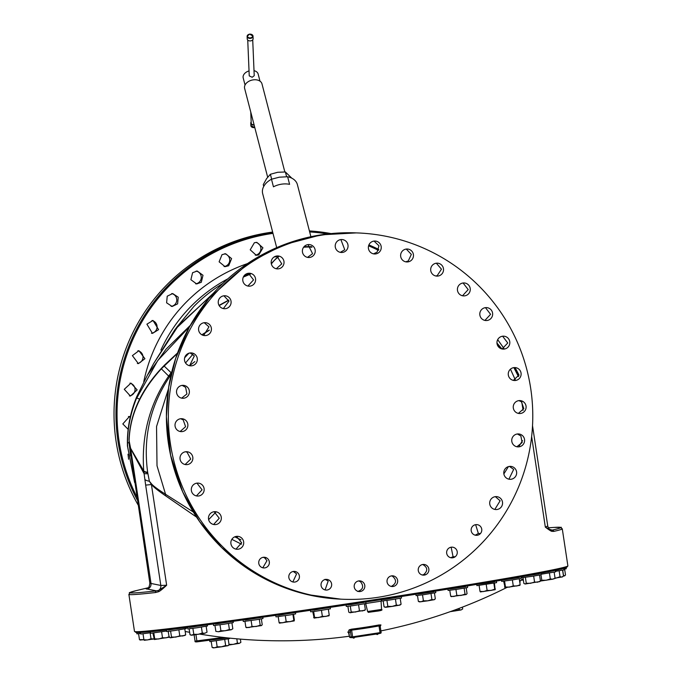 <?xml version="1.0" encoding="UTF-8"?>
<svg xmlns="http://www.w3.org/2000/svg" width="682" height="682" viewBox="0 0 682 682"><rect width="100%" height="100%" fill="white"/><g stroke="black" fill="none" stroke-linecap="round" stroke-linejoin="round"><path stroke-width="1.02" d="M272.647 232.068A183.305 182.222 92.4 0 0 268.836 232.613A183.305 182.222 92.4 0 0 138.003 504.782M130.228 417.196A6.479 6.436 92.4 0 0 128.429 416.523M129.401 395.935A6.479 6.436 92.4 0 0 129.938 383.165M137.355 363.515A6.479 6.436 92.4 0 0 137.892 350.744M151.438 333.268A6.479 6.436 92.4 0 0 151.975 320.497M171.122 306.363A6.479 6.436 92.4 0 0 171.651 293.592M195.64 283.831A6.479 6.436 92.4 0 0 196.169 271.061M224.054 266.551A6.479 6.436 92.4 0 0 224.583 253.772M255.273 255.17A6.479 6.436 92.4 0 0 255.801 242.4M127.994 454.186L128.617 459.242M130.373 416.591L129.469 416.489L122.82 423.931L128.148 429.345M124.269 389.303L130.433 396.063L137.15 389.891L130.978 383.122L124.269 389.303M132.393 355.62L138.386 363.642L144.916 358.715L138.932 350.701L132.393 355.62M146.903 324.18L152.478 333.396L158.582 329.67L153.015 320.455L146.903 324.18M167.226 296.184L166.613 302.817L172.154 306.491L177.618 303.857L178.232 297.216L172.691 293.55L167.226 296.184M192.588 272.715L190.892 279.705L196.68 283.959L201.292 282.271L202.997 275.281L197.209 271.018L192.588 272.715M222.017 254.667L219.118 261.811L225.094 266.679L228.7 265.75L231.59 258.597L225.614 253.738L222.017 254.667M254.369 242.741L250.209 249.817L256.313 255.298L258.776 254.915L262.937 247.839L256.833 242.357L254.369 242.741M176.587 327.428L193.876 306.457A152.913 152.018 92.4 0 1 222.869 283.431M531.636 436.557L545.336 527.118C549.129 530.025 551.371 531.44 552.07 531.355L553.733 531.397A219.161 4.561 -8.6 0 0 562.275 528.806L567.876 565.847A219.161 4.561 -8.6 0 1 351.861 603.135A219.161 4.561 -8.6 0 1 134.482 631.396L136.315 632.512C139.281 632.717 147.815 632.026 161.915 630.441C201.522 626.042 288.077 613.936 372.15 601.03L498.857 580.655C541.346 572.982 567.262 569.214 567.876 565.847M508.422 466.624L503.87 473.905M241.471 544.193L231.846 539.343M196.535 517.084L165.428 495.712C158.105 490.656 153.424 486.914 151.413 484.51L149.375 481.245L147.653 472.311C142.973 437.426 150.279 405.585 169.562 376.788L171.139 374.554M147.636 588.003A201.292 4.194 -8.6 0 0 147.295 589.043L156.468 590.859A1.5 1.313 83.6 0 0 155.505 592.53L158.164 591.823C159.383 591.609 162.214 589.418 166.647 585.25L151.413 484.51A33.87 0.708 171.4 0 1 145.641 485.047L143.791 471.415A33.87 4.765 -5.5 0 0 147.713 472.737M147.295 589.043C149.972 588.148 151.216 586.281 151.02 583.451A196.748 4.101 -8.6 0 1 149.861 583.187L129.179 443.411L130.637 448.662L151.02 583.451L160.824 585.454L145.641 485.047M189.605 326.576L157.73 360.582L136.127 399.217C130.305 414.341 127.449 428.842 127.56 442.72L127.636 446.915L134.584 482.225M127.636 446.915A25.405 11.142 178.3 0 1 127.432 445.644L134.635 482.558M213.551 293.047L175.018 329.483L193.876 306.457M249.45 273.576L244.003 275.869M175.018 329.483L153.629 363.566L178.309 325.766L211.778 295.05M547.561 526.086L545.336 527.118L551.073 530.119L552.207 530.11L549.53 529.317M548.285 527.8L554.347 527.399A217.797 4.535 -8.6 0 1 552.207 530.11A1.5 1.441 77.3 0 1 553.733 531.397M532.531 425.773L547.782 526.265C548.865 528.993 549.88 530.255 550.826 530.042L550.826 530.042A4.979 4.944 -70.9 0 0 551.073 530.119A1.5 1.415 105.1 0 1 552.07 531.355M522.54 440.598L519.232 445.985M340.881 239.57L344.742 249.748L340.327 252.34M374.043 241.078L378.97 245.784L377.069 252.195L373.489 253.849M406.276 249.058L411.331 254.395L408.288 260.942L405.722 261.828M436.344 263.209L441.459 269.177L437.213 275.639L435.789 275.98M463.078 282.996L468.202 289.594L462.524 295.766M485.456 307.642L490.588 314.325L484.911 320.412M502.625 336.217L507.749 342.986L502.08 348.988M513.921 367.615L515.353 368.084L518.976 374.998L513.376 380.385M518.908 400.624L521.423 401.749L523.836 408.612L518.371 413.394M517.399 433.982L520.86 435.96L522.139 442.575L516.862 446.753M509.454 466.411L513.665 469.404L508.917 479.182M495.362 496.658L500.119 500.793L494.825 509.428M475.26 535.182L478.355 533.469L475.652 524.68A5.354 5.328 92.4 0 0 476.241 535.319A5.354 5.328 92.4 0 0 481.79 529.675A5.354 5.328 92.4 0 0 475.669 524.671M450.734 557.714L453.07 556.708L451.143 547.211M422.311 575.003L423.769 574.542C428.032 570.723 427.691 567.381 422.738 564.5L422.729 564.5M391.084 586.384L391.57 586.281C396.489 583.374 396.805 580.024 392.508 576.239L391.511 575.881M236.518 536.367L241.641 542.778L235.981 549.138M214.131 511.722L219.254 518.243L213.602 524.492M196.962 483.146L202.077 489.812L196.425 495.916M185.666 451.748L187.09 452.226L190.713 459.071L185.129 464.519M180.679 418.739L183.185 419.865L185.598 426.693L180.142 431.51M182.188 385.381L185.632 387.35L186.911 393.957L181.651 398.152M190.142 352.952L194.336 355.944L189.596 365.723M204.225 322.705L208.965 326.84L203.679 335.476M223.909 295.8L228.956 301.163L223.364 308.571M248.427 273.277L253.542 279.91L247.881 286.039M276.841 255.989L281.777 263.874L276.287 268.759M308.059 244.608L312.569 253.695L307.505 257.378M357.718 591.473C363.105 589.598 364.06 586.375 360.59 581.814L358.689 580.928M325.092 589.921L328.195 581.021L325.007 579.325M292.859 581.951L296.593 573.886L293.303 571.448M262.792 567.799L266.977 560.681L264.676 557.893L263.252 557.305M193.321 512.003L165.564 494.288A5.976 3.921 -56.1 0 1 165.428 495.712M240.959 539.803L234.761 536.845M212.247 524.049L210.815 523.154M168.386 389.03L156.545 426.531L157.013 465.78L165.564 494.288C158.147 489.582 153.476 486.121 151.557 483.913L149.375 481.245A33.87 6.351 172.4 0 1 144.831 479.361M155.505 592.53A219.161 4.561 -8.6 0 1 128.872 594.346C131.899 590.962 124.635 594.372 136.033 590.663A217.797 4.535 -8.6 0 0 156.468 590.859L158.633 590.365A4.979 4.944 -70.9 0 0 160.824 585.454L166.647 585.25L158.633 590.365A1.5 1.287 66.2 0 0 158.164 591.823M130.612 455.934L129.103 442.848A7.971 5.737 -4.6 0 0 129.179 443.411L129.111 440.725L130.594 448.279A51.806 49.343 151.7 0 0 130.637 448.662L144.013 473.513A33.87 2.072 -8.4 0 0 147.883 473.709M130.594 448.279L143.749 470.998C141.251 435.662 149.554 404.025 168.667 376.097A33.87 0.511 34.8 0 0 169.562 376.788M129.103 442.848L129.111 440.725C129.853 415.534 140.603 391.562 161.344 368.809L177.371 353.455M129.017 439.737C130.04 414.153 140.986 390.198 161.847 367.854L161.847 367.854A7.971 3.896 43.3 0 0 161.344 368.809L168.667 376.097L171.821 371.69M184.677 357.743L188.948 353.157M250.49 274.096L243.295 277.097M228.7 300.089L219.041 305.374M190.244 325.442L166.058 349.141L147.5 375.023L153.629 363.566M497.69 339.636L503.955 348.459L497.698 339.627M496.965 343.072L501.986 348.962M497.093 344.009L501.065 348.69M513.878 367.615L518.482 376.643M202.017 334.879L209.221 330.31M228.76 300.276L219.178 305.604M276.687 247.651L262.664 193.577A17.928 12.344 165.5 0 1 262.4 191.787A17.928 12.344 -14.5 0 1 271.479 179.23L273.448 186.817A17.928 12.344 -14.5 0 1 289.594 184.336L287.625 176.749A17.928 12.344 -14.5 0 1 297.378 184.575L310.907 236.714M287.625 176.749L279.347 177.184L271.479 179.23M271.649 179.17L270.379 174.268L266.602 178.616L263.261 184.626L263.729 186.433M286.619 176.723L285.383 171.966L277.668 172.29L270.379 174.268M291.802 178.181L285.383 171.966M284.837 171.941L261.982 83.877A8.968 6.172 -14.5 0 0 252.4 80.007A8.968 6.172 -14.5 0 0 244.497 87.484A8.968 6.172 165.5 0 0 244.625 88.387L267.668 177.175M247.114 71.687A7.221 4.97 -14.5 0 1 247.191 71.644L247.046 71.721A7.724 5.311 -14.5 0 0 243.082 77.151A7.724 5.311 165.5 0 0 243.201 77.927L245.043 85.037M247.046 71.721A7.724 5.311 -14.5 0 1 249.032 70.928A7.221 4.97 -14.5 0 0 247.191 71.644M254.011 70.689A7.724 5.311 -14.5 0 1 258.154 74.048L259.995 81.158M252.715 39.837L254.224 75.693L252.178 77.262L249.245 75.898L247.737 40.05M253.133 38.678A2.958 2.123 177.6 0 1 250.72 40.877A2.958 2.123 -2.4 0 1 247.225 38.925L247.123 36.402A2.958 2.123 -2.4 0 0 250.609 38.354A2.958 2.123 177.6 0 0 253.031 36.155L249.544 34.1L247.123 36.402A2.958 2.123 -2.4 0 1 249.535 34.202A2.958 2.123 177.6 0 1 253.031 36.155L253.133 38.678M254.062 124.738A2.489 1.79 177.6 0 1 251.223 123.075L250.763 112.019M254.147 125.062A2.958 2.123 177.6 0 1 250.763 123.101A2.958 2.123 177.6 0 1 251.181 121.933M241.104 537.578A6.479 6.436 92.4 0 0 231.215 540.656A6.479 6.436 92.4 0 0 237.012 549.266A6.479 6.436 92.4 0 0 241.104 537.578M377.964 597.313A183.305 182.222 92.4 0 0 532.514 406.088A183.305 182.222 92.4 0 0 358.314 232.971A183.305 182.222 92.4 0 0 323.157 234.906A183.305 182.222 92.4 0 0 168.607 426.131A183.305 182.222 92.4 0 0 342.807 599.248A183.305 182.222 92.4 0 0 377.964 597.313M513.316 408.032A6.479 6.436 92.4 0 0 519.403 413.522A6.479 6.436 92.4 0 0 526.044 406.08A6.479 6.436 92.4 0 0 519.948 400.581A6.479 6.436 92.4 0 0 513.316 408.032M511.739 440.12A6.479 6.436 92.4 0 0 517.894 446.881A6.479 6.436 92.4 0 0 524.594 440.7A6.479 6.436 92.4 0 0 518.439 433.94A6.479 6.436 92.4 0 0 511.739 440.12M503.964 471.296A6.479 6.436 92.4 0 0 509.94 479.31A6.479 6.436 92.4 0 0 516.47 474.382A6.479 6.436 92.4 0 0 510.494 466.369A6.479 6.436 92.4 0 0 503.964 471.296M490.298 500.341A6.479 6.436 92.4 0 0 495.857 509.556A6.479 6.436 92.4 0 0 501.961 505.831A6.479 6.436 92.4 0 0 496.402 496.615A6.479 6.436 92.4 0 0 490.298 500.341M219.655 513.776A6.479 6.436 92.4 0 0 209.067 515.413A6.479 6.436 92.4 0 0 214.625 524.62A6.479 6.436 92.4 0 0 219.655 513.776M203.245 486.223A6.479 6.436 92.4 0 0 192.196 486.275A6.479 6.436 92.4 0 0 197.456 496.044A6.479 6.436 92.4 0 0 203.245 486.223M192.486 455.977A6.479 6.436 92.4 0 0 186.706 451.714A6.479 6.436 92.4 0 0 180.38 460.384A6.479 6.436 92.4 0 0 186.16 464.647A6.479 6.436 92.4 0 0 192.486 455.977M187.814 424.187A6.479 6.436 92.4 0 0 181.719 418.697A6.479 6.436 92.4 0 0 175.078 426.148A6.479 6.436 92.4 0 0 181.173 431.638A6.479 6.436 92.4 0 0 187.814 424.187M189.383 392.099A6.479 6.436 92.4 0 0 183.228 385.339A6.479 6.436 92.4 0 0 176.527 391.519A6.479 6.436 92.4 0 0 182.682 398.279A6.479 6.436 92.4 0 0 189.383 392.099M197.158 360.931A6.479 6.436 92.4 0 0 191.182 352.909A6.479 6.436 92.4 0 0 184.651 357.837A6.479 6.436 92.4 0 0 190.636 365.85A6.479 6.436 92.4 0 0 197.158 360.931M210.823 331.878A6.479 6.436 92.4 0 0 205.265 322.663A6.479 6.436 92.4 0 0 199.161 326.388A6.479 6.436 92.4 0 0 204.719 335.604A6.479 6.436 92.4 0 0 210.823 331.878M229.86 306.065A6.479 6.436 92.4 0 0 224.949 295.758A6.479 6.436 92.4 0 0 218.862 305.033A6.479 6.436 92.4 0 0 229.86 306.065M253.534 284.479A6.479 6.436 92.4 0 0 249.467 273.235A6.479 6.436 92.4 0 0 243.142 281.922A6.479 6.436 92.4 0 0 253.534 284.479M280.933 267.958A6.479 6.436 92.4 0 0 277.872 255.946A6.479 6.436 92.4 0 0 271.368 264.028A6.479 6.436 92.4 0 0 280.933 267.958M311.009 257.123A6.479 6.436 92.4 0 0 309.091 244.565A6.479 6.436 92.4 0 0 302.458 252.025A6.479 6.436 92.4 0 0 311.009 257.123M342.611 252.408A6.479 6.436 92.4 0 0 341.912 239.535A6.479 6.436 92.4 0 0 335.212 246.355A6.479 6.436 92.4 0 0 342.611 252.408M374.512 253.977A6.479 6.436 92.4 0 0 381.238 247.788A6.479 6.436 92.4 0 0 375.083 241.036A6.479 6.436 92.4 0 0 368.374 247.225A6.479 6.436 92.4 0 0 374.512 253.977M405.5 261.777A6.479 6.436 92.4 0 0 413.411 256.398A6.479 6.436 92.4 0 0 407.307 249.015A6.479 6.436 92.4 0 0 405.5 261.777M434.366 275.502A6.479 6.436 92.4 0 0 443.351 271.18A6.479 6.436 92.4 0 0 437.375 263.167A6.479 6.436 92.4 0 0 434.366 275.502M460.018 294.641A6.479 6.436 92.4 0 0 469.907 291.572A6.479 6.436 92.4 0 0 464.11 282.953A6.479 6.436 92.4 0 0 460.018 294.641M481.466 318.443A6.479 6.436 92.4 0 0 492.054 316.806A6.479 6.436 92.4 0 0 486.496 307.608A6.479 6.436 92.4 0 0 481.466 318.443M497.877 345.996A6.479 6.436 92.4 0 0 508.925 345.945A6.479 6.436 92.4 0 0 503.666 336.175A6.479 6.436 92.4 0 0 497.877 345.996M508.636 376.251A6.479 6.436 92.4 0 0 514.416 380.513A6.479 6.436 92.4 0 0 520.741 371.835A6.479 6.436 92.4 0 0 514.961 367.572A6.479 6.436 92.4 0 0 508.636 376.251M452.2 547.152A5.354 5.328 92.4 0 0 446.633 552.267A5.354 5.328 92.4 0 0 451.731 557.85A5.354 5.328 92.4 0 0 457.272 552.735A5.354 5.328 92.4 0 0 452.2 547.152M424.818 564.585A5.354 5.328 92.4 0 0 418.279 569.035A5.354 5.328 92.4 0 0 423.317 575.139A5.354 5.328 92.4 0 0 424.818 564.585M394.588 576.324A5.354 5.328 92.4 0 0 387.163 579.905A5.354 5.328 92.4 0 0 392.107 586.529A5.354 5.328 92.4 0 0 394.588 576.324M362.662 581.899A5.354 5.328 92.4 0 0 354.487 584.44A5.354 5.328 92.4 0 0 359.286 591.567A5.354 5.328 92.4 0 0 362.662 581.899M330.276 581.107A5.354 5.328 92.4 0 0 321.52 582.454A5.354 5.328 92.4 0 0 326.124 590.066A5.354 5.328 92.4 0 0 330.276 581.107M298.665 573.971A5.354 5.328 92.4 0 0 289.535 574.014A5.354 5.328 92.4 0 0 293.882 582.096A5.354 5.328 92.4 0 0 298.665 573.971M269.058 560.774A5.354 5.328 92.4 0 0 264.275 557.245A5.354 5.328 92.4 0 0 259.041 564.423A5.354 5.328 92.4 0 0 263.823 567.944A5.354 5.328 92.4 0 0 269.058 560.774M476.241 535.319A5.354 5.328 92.4 0 0 480.418 533.554L478.355 533.469M451.731 557.85A5.354 5.328 92.4 0 0 455.133 556.793L453.07 556.708M423.317 575.139A5.354 5.328 92.4 0 0 425.824 574.628L423.769 574.542M392.107 586.529A5.354 5.328 92.4 0 0 393.625 586.367L391.57 586.281M359.286 591.567A5.354 5.328 92.4 0 0 359.772 591.567L358.792 591.524M326.047 579.376L327.096 579.419A5.354 5.328 92.4 0 0 326.576 579.368M293.789 571.601L295.869 571.687A5.354 5.328 92.4 0 0 294.334 571.397M264.676 557.893L266.756 557.987A5.354 5.328 92.4 0 0 264.275 557.245M348.502 632.461L347.854 632.325A501.824 53.324 -98.7 0 0 349.193 629.827L351.58 629.171A493.777 490.869 92.4 0 0 365.288 627.261A493.777 490.869 92.4 0 0 378.936 624.968L380.948 624.951A501.824 53.324 81.3 0 1 380.224 626.391M348.451 636.349L349.431 636.263A502.984 391.366 79.9 0 1 348.485 636.34M348.979 633.22L348.962 633.152A0.997 0.98 31.6 0 0 347.854 632.325M380.07 633.365L352.654 637.576L352.62 636.835L380.036 632.623L379.022 625.931L380.164 626.025L381.136 632.436L380.07 633.365L380.036 632.623L381.127 632.436A0.75 0.742 92.4 0 1 380.505 633.288L352.117 637.644A0.75 0.742 -87.6 0 1 351.972 637.653L350.241 637.585A0.75 0.742 -87.6 0 1 349.542 636.945L348.962 633.152A502.822 53.435 -98.7 0 0 350.301 630.654A0.997 0.98 25.2 0 0 349.193 629.827M352.654 637.576L351.972 637.653A0.75 0.742 -87.6 0 1 351.264 637.022L350.301 630.654L351.605 630.134L351.58 629.171M350.241 637.585L349.542 636.937L352.62 636.835L351.605 630.134A494.757 491.841 -87.6 0 0 379.022 625.931L378.936 624.968M380.155 625.999A0.997 0.98 -154.8 0 1 380.241 625.496L380.241 625.496A0.997 0.98 -154.8 0 1 380.948 624.951M379.124 633.629L352.585 637.585M236.79 638.804L237.43 643.066L239.246 643.382L240.865 642.384L240.371 639.111M228.956 644.371L233.295 644.379L237.43 643.066M228.854 645.027L239.246 643.382L240.865 642.384M257.506 640.236L258.478 640.279M226.646 637.9L213.372 639.716M211.156 640.048L227.242 637.858M209.655 640.389L209.834 641.617L229.536 638.642L229.459 638.096M216.262 640.841L217.166 646.8L221.505 646.809L225.64 645.504L227.456 645.82L229.075 644.814L228.189 638.949M211.224 641.515L212.111 647.423L214.736 647.772L217.166 646.8M224.745 639.546L225.64 645.504M212.111 647.423L213.313 647.9L221.505 646.809L228.078 645.666L229.075 644.814M459.071 608.412L459.259 609.64L461.075 609.955L462.694 608.949L462.413 607.133M451.902 611.055L455.116 610.953L459.259 609.64M450.197 611.669L461.075 609.955L462.694 608.949M136.98 632.546L137.926 632.546M136.715 632.632L136.903 633.859L140.722 633.45M138.574 633.723L139.469 639.648L143.902 639.622M140.586 640.066L139.469 639.648M140.057 640.014L143.919 639.733M142.248 632.436L148.071 631.873M147.244 631.95L143.714 632.24M140.628 632.794L140.816 634.021L150.748 632.734M143.024 633.825L143.919 639.759L147.568 639.938L151.012 638.787L153.825 638.949M144.294 640.287L143.919 639.759L144.286 640.304L153.859 639.008M150.117 632.828L151.012 638.787M152.265 631.651L163.646 630.245M156.732 631.012L153.254 631.549M150.637 632.009L150.824 633.246L166.561 631.029M152.896 633.058L154.337 639.528L154.703 638.889L158.71 638.991L162.512 637.781L166.05 637.866L169.392 636.638M153.808 632.939L154.703 638.889M153.774 638.846L154.337 639.528L169.119 637.252M161.608 631.822L162.512 637.781M168.079 629.946L183.611 627.849M182.367 628.003L168.625 629.938M166.451 630.304L166.638 631.532L174.149 630.603L186.339 628.557L186.186 627.525M184.788 628.906L185.683 634.823L184.583 635.573M168.224 631.404L169.11 637.244L170.406 637.806L171.497 637.056L175.743 637.107L179.784 635.846L182.836 635.991L185.683 634.823M170.602 631.106L171.497 637.056M170.406 637.806L185.231 635.3M178.88 629.887L179.784 635.846M189.212 627.363L206.978 624.84M205.282 625.07L189.553 627.414M187.584 627.721L187.772 628.949L196.979 627.772L207.473 625.974L207.294 624.797M207.038 632.18L204.77 633.271L207.038 632.18L206.152 626.281M189.127 628.855L190.014 634.729L191.241 635.232L193.79 634.32L198.147 634.345L202.307 633.041L204.77 633.271L192 635.181L190.014 634.729M192.895 628.361L193.79 634.32M201.403 627.082L202.307 633.041M215.018 623.987L232.826 621.362M231.096 621.652L215.393 624.064M213.398 624.345L213.585 625.573L224.514 624.132L233.287 622.598L233.099 621.37M231.931 622.905L232.818 628.778L231.198 629.776L232.818 628.778M214.966 625.471L215.862 631.379L218.487 631.728L220.908 630.765L225.248 630.773L229.391 629.46L231.198 629.776L218.487 631.728L215.862 631.379M220.005 624.797L220.908 630.765M228.487 623.501L229.391 629.46M244.727 619.921L261.146 617.432M260.533 617.594L245.367 619.981L259.97 617.577M243.099 620.279L243.286 621.507L255.903 619.802L262.988 618.531L262.8 617.295M261.351 618.889L262.229 624.721L261.521 625.539M244.957 621.37L245.852 627.295L249.041 627.551L252.025 626.494L256.219 626.502L260.209 625.198L261.53 625.556M246.969 627.713L245.852 627.295M251.121 620.526L252.025 626.494M259.305 619.247L260.209 625.198M246.441 627.662L261.317 625.616M277.421 615.283L293.84 612.794M292.731 613.007L277.301 615.173L293.55 612.768M275.801 615.641L275.988 616.869L290.2 614.908L295.681 613.894L295.502 612.666M293.516 614.354L294.385 620.134M278.196 616.673L279.091 622.606L282.74 622.785L286.184 621.634L290.114 621.677L293.84 620.398L294.223 620.918M279.415 623.135L279.091 622.606L279.458 623.152L294.215 620.927M285.289 615.676L286.184 621.634M292.936 614.456L293.84 620.398M312.117 610.22L328.536 607.73M326.712 608.029L311.998 610.109L328.588 607.611M310.489 610.578L310.677 611.805L316.09 611.174L330.378 608.83L330.19 607.602M312.748 611.618L314.189 618.097L314.555 617.457L318.562 617.56L322.364 616.349L325.902 616.434L329.244 615.198L328.877 615.837M313.66 611.507L314.555 617.457M313.626 617.415L314.189 618.097L328.988 615.803M321.469 610.381L322.364 616.349M328.349 609.265L329.244 615.198M347.752 604.874L364.171 602.394M361.75 602.76L347.641 604.772L364.495 602.01M346.132 605.241L346.32 606.468L352.517 605.727L366.021 603.493L365.833 602.257M347.905 606.341L348.783 612.18L350.079 612.743L351.179 611.993L355.424 612.044L359.465 610.782L362.509 610.927L365.356 609.759L364.265 610.509M350.275 606.034L351.179 611.993M350.079 612.743L364.913 610.237M358.562 604.823L359.465 610.782M364.461 603.834L365.356 609.759M383.25 599.427L399.669 596.946M397.248 597.313L387.095 599.103C379.968 599.947 384.938 599.35 383.139 599.325M381.63 599.793L381.818 601.021L388.825 600.16L401.519 598.037L401.331 596.81M383.173 600.919L384.06 606.792L385.287 607.304L387.836 606.383L392.193 606.409L396.344 605.113L398.817 605.335L401.084 604.243L400.053 605.07L392.193 606.409L386.046 607.253L384.06 606.792M386.933 600.433L387.836 606.383M395.449 599.154L396.344 605.113M400.189 598.344L401.084 604.243M431.527 591.916L419.959 593.664M417.537 594.031L433.948 591.55M415.909 594.397L416.097 595.625L423.94 594.644L435.798 592.641L435.61 591.413M417.478 595.522L418.373 601.422L420.999 601.78L423.42 600.808L427.759 600.816L431.902 599.504L433.718 599.828L435.329 598.822L434.443 592.956M435.329 598.822L434.332 599.674L427.759 600.816L419.566 601.908L418.373 601.422M422.516 594.849L423.42 600.808M430.998 593.553L431.902 599.504M463.547 586.742L451.978 588.489M449.557 588.856L465.977 586.375M447.929 589.214L448.117 590.45L456.804 589.342L467.537 587.56L467.63 586.239M449.788 590.314L450.683 596.239L453.871 596.494L456.846 595.429L461.041 595.446L465.039 594.141L466.147 594.559L467.059 593.655L466.181 587.833M451.799 596.656L450.683 596.239M455.951 589.47L456.846 595.429M464.135 588.191L465.039 594.141M451.271 596.605L466.147 594.559M492.336 581.942L479.241 583.971M476.786 584.38L494.765 581.567M476.923 585.625L496.581 582.658M479.114 585.446L480.017 591.379L483.657 591.558L487.11 590.407L491.031 590.45L494.757 589.171L495.132 589.7L494.433 583.127M480.392 591.908L480.017 591.379L480.384 591.925L495.132 589.7L495.311 588.907M486.206 584.448L487.11 590.407M493.862 583.229L494.757 589.171M508.798 578.941L519.522 577.151C518.533 577.569 522.378 577.015 512.114 578.677L503.597 579.845M502.046 580.109L519.445 577.287M517.016 577.654L512.122 578.677M501.415 580.22L501.645 581.379L511.994 579.998L521.287 578.387L521.099 577.151M503.657 581.175L505.098 587.654L505.464 587.014L509.471 587.117L513.273 585.906L516.811 585.991L520.153 584.755L519.786 585.395M504.569 581.064L505.464 587.014M504.535 586.972L505.098 587.654L519.897 585.361M512.378 579.939L513.273 585.906M519.258 578.822L520.153 584.755M531.892 574.824L539.351 573.528C537.459 574.082 543.443 573.127 533.29 574.841L525.737 575.949L536.845 574.031M524.577 576.154L539.266 573.664M521.261 576.75L521.807 577.731L532.676 576.239L541.116 574.756L540.928 573.528M523 577.611L523.878 583.442L525.174 584.014L526.274 583.255L530.519 583.315L534.56 582.044L537.604 582.198L540.459 581.021L539.36 581.78M525.37 577.304L526.274 583.255M525.174 584.014L540.008 581.499M533.656 576.085L534.56 582.044M539.556 575.105L540.459 581.021M548.942 571.772L544.389 572.471L550.05 571.354M543.469 572.65L553.631 570.791M551.209 571.158L548.95 571.772M541.039 574.253L555.48 571.883L555.293 570.655M540.979 574.807L541.798 580.229L546.154 580.254L550.314 578.958L552.778 579.18L560.05 576.733L561.866 577.049L563.485 576.043L562.59 570.178M540.008 581.098L541.798 580.229M549.411 572.999L550.314 578.958M554.151 572.189L555.046 578.089M540.434 581.047L552.778 579.18L554.918 578.191M558.584 569.555L558.592 569.555C565.054 568.37 560.672 569.129 562.181 568.635M557.723 569.743L562.104 568.771M555.395 571.371L563.946 569.871L563.758 568.635M559.146 570.774L560.05 576.733M554.978 578.148L562.488 576.895L563.485 576.043M563.852 569.257L566.265 568.754L566.086 567.595M562.684 570.161L563.485 575.429L564.798 575.787L565.506 574.952L564.628 569.12M563.451 576.077L564.594 575.847M523.358 580.007L520.502 580.348L521.687 579.589M521.858 579.606L523.324 579.751M566.128 566.716A218.163 4.544 171.4 0 1 352.006 604.099A218.163 4.544 171.4 0 1 136.4 631.702M227.038 637.841L221.377 638.667A0.997 0.691 -97.5 0 1 221.352 638.676L197.712 641.762A0.997 0.691 -97.5 0 1 196.885 640.892L195.061 641.08L194.131 634.916M227.046 637.841L225.316 638.105L225.341 637.644M223.312 637.414L196.885 640.892L195.947 634.661M225.316 638.105L221.352 638.676A0.997 0.691 -97.5 0 1 220.542 637.806L220.431 637.073M274.062 257.012A158.787 157.857 -87.6 0 1 274.599 256.926A158.787 157.857 -87.6 0 1 278.103 256.432M136.784 496.718A182.324 181.25 -87.6 0 1 271.035 233.662A182.324 181.25 -87.6 0 1 272.988 233.372M309.662 231.931A182.324 181.25 -87.6 0 1 327.599 233.96M368.595 245.818A182.324 181.25 -87.6 0 1 378.467 250.345M137.278 500.008A183.305 182.222 -87.6 0 1 270.78 232.69A183.305 182.222 -87.6 0 1 272.732 232.4M309.406 230.934A183.305 182.222 -87.6 0 1 331.077 233.594L309.406 230.934M368.902 244.923A183.305 182.222 -87.6 0 1 378.834 249.484L368.902 244.923M143.783 381.673A158.787 157.857 -87.6 0 1 247.481 263.602M160.892 350.045A152.913 152.018 -87.6 0 1 227.856 278.819M129.094 442.78L127.56 442.72A25.405 11.219 -179.6 0 1 127.381 441.373L127.432 445.644M523.103 410.351L521.781 402.03M307.19 594.551L340.864 599.163A183.305 182.222 -87.6 0 1 166.664 426.045A183.305 182.222 -87.6 0 1 321.213 234.83A183.305 182.222 -87.6 0 1 356.371 232.894L358.314 232.971M194.839 361.596L189.502 365.697M215.725 512.276L208.641 519.633M151.413 484.51A5.976 3.708 137.5 0 0 151.557 483.913M143.749 470.998A33.87 4.757 -5.3 0 0 147.653 472.311M169.025 375.586L170.79 376.072M171.497 373.02A33.87 0.469 36.3 0 1 171.088 372.687L164.055 365.961A7.971 3.785 44.7 0 1 164.55 365.058L177.533 352.986M139.631 399.149L136.647 397.921A25.405 7.016 -157.7 0 1 136.75 396.634L136.238 397.896C130.543 412.107 127.585 426.6 127.381 441.373M136.127 399.217A25.405 7.289 -158.2 0 1 136.238 397.896M515.294 379.84L510.451 369.167M192.87 354.248L185.538 362.96M190.304 352.986L189.229 353.131M312.015 247.225A35.362 24.339 165.5 0 0 303.609 247.242M278.648 256.654A35.362 24.339 165.5 0 0 271.359 263.994M249.586 34.202A2.6 1.867 -2.4 0 0 247.506 36.419A2.6 1.867 -2.4 0 0 250.533 37.851A2.6 1.867 177.6 0 0 252.613 35.634A2.6 1.867 177.6 0 0 249.586 34.202M250.763 123.101L250.865 125.624A2.958 2.123 177.6 0 0 254.36 127.577A2.958 2.123 -2.4 0 0 254.778 127.483M381.127 632.436L380.164 626.067M176.246 628.761L167.653 629.665M200.491 625.692L205.453 625.01M228.675 621.933L214.6 623.706M399.993 596.562L383.207 599.333M434.272 591.166L417.947 593.903M466.292 585.983L451.015 588.617M495.081 581.183L481.569 583.579M381.57 609.41C382.96 610.092 380.906 610.748 375.39 611.387C365.083 612.726 369.405 612.538 367.624 611.515L381.57 609.41L381.059 601.166L366.012 603.485M520.119 580.553L519.718 581.857M221.352 638.676L197.695 641.771C195.572 642.077 194.694 641.856 195.061 641.08M128.872 594.346L134.482 631.396M147.934 587.816L136.033 590.663M149.861 583.187C149.401 586.631 148.608 588.268 147.474 588.089L147.491 588.08M562.275 528.806C558.388 526.461 566.324 527.578 554.347 527.399M277.966 585.028L248.06 568.941L221.641 547.569L199.613 521.619L182.75 492.029L170.585 455.218L166.391 416.659L168.676 387.163L175.649 358.417L189.468 326.831L208.914 298.401L249.501 262.263L283.908 244.71L321.213 234.83L356.371 232.894M161.847 367.854L164.55 365.058M518.814 375.714L515.268 368.809M271.265 263.542L278.137 256.406M304.138 246.594L311.563 246.645M250.865 125.624L254.795 127.577M147.5 375.023L136.75 396.634M201.829 334.777L209.263 330.071M340.864 599.163L342.807 599.248M185.172 631.464A502.08 502.08 0 0 0 189.647 632.316M199.766 634.098A502.08 502.08 0 0 0 349.423 636.212M380.906 630.901A502.08 502.08 0 0 0 506.828 587.475M519.565 580.851A502.08 502.08 0 0 0 523.188 578.882M349.534 636.945L348.468 632.444M380.164 626.025L380.241 625.496M352.918 637.593A0.844 0.844 0 0 0 354.529 637.423M376.455 634.055A0.844 0.844 0 0 0 378.033 633.808M226.663 637.892L211.028 639.938M147.252 631.95L142.154 632.35M182.375 628.003L167.96 629.836M231.522 621.37L214.907 623.877M261.223 617.295L245.332 619.989M293.925 612.658L278.546 615.3M328.613 607.594L313.959 610.151M364.256 602.257L350.514 604.695M399.754 596.81L387.086 599.103M434.033 591.413C434.127 591.652 435.653 591.567 422.576 593.536C413.667 594.678 419.353 593.92 417.418 593.928M466.053 586.239C465.67 586.554 468.346 586.247 455.908 588.174C445.448 589.572 451.331 588.754 449.438 588.754M494.842 581.431C494.1 581.806 497.536 581.354 486.061 583.17C473.112 584.934 480.614 583.903 478.227 583.945M476.906 585.642L476.718 584.414M496.607 582.667L496.419 581.439M512.114 578.677L502.907 579.666M381.059 601.166L382.38 599.171M367.624 611.515L365.705 603.587M520.196 581.729L519.82 582.573"/></g></svg>
